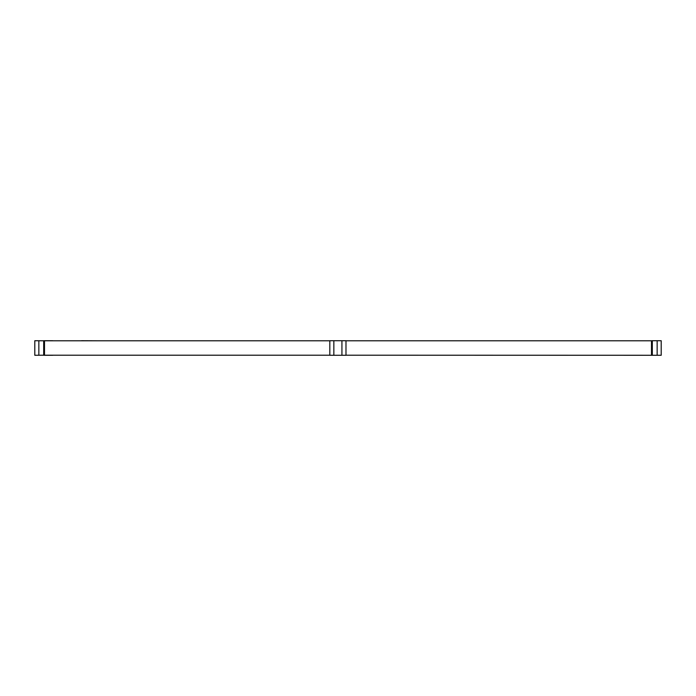 <?xml version="1.0" encoding="UTF-8"?>
<svg xmlns="http://www.w3.org/2000/svg" width="696" height="696" viewBox="0 0 696 696"><rect width="100%" height="100%" fill="white"/><g stroke="black" fill="none" stroke-linecap="round" stroke-linejoin="round"><path stroke-width="1.04" d="M44.5 355.195L34.8 355.273L34.8 340.727L44.5 340.805L44.5 355.195L329.817 355.195M345.982 355.195L661.2 355.273L661.2 340.727L657.154 340.727L657.154 355.273M651.5 355.195L651.5 340.805L345.982 340.805M329.817 340.805L44.5 340.805M43.691 355.273L43.691 340.727M652.309 355.273L652.309 340.727L657.154 340.727M333.854 355.273L345.982 355.273L345.982 340.727L329.817 340.727L329.817 355.273L333.854 355.273L333.854 340.727M651.5 340.805L652.309 340.727M54.201 355.195L100.267 355.195M44.092 340.727L52.583 340.727A8.082 8.082 0 0 0 53.166 340.805M81.093 340.805A8.082 8.082 0 0 0 81.676 340.727L99.458 340.805M44.092 355.273L52.583 355.273A8.082 8.082 0 0 1 53.166 355.195M38.846 355.273L38.846 340.727M341.936 355.273L341.936 340.727"/></g></svg>
